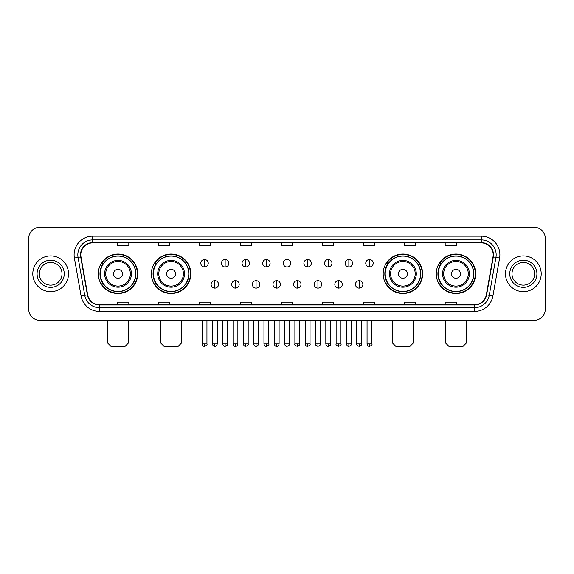 <?xml version="1.0" encoding="UTF-8"?>
<svg xmlns="http://www.w3.org/2000/svg" width="574" height="574" viewBox="0 0 574 574"><rect width="100%" height="100%" fill="white"/><g stroke="black" fill="none" stroke-linecap="round" stroke-linejoin="round"><path stroke-width="0.86" d="M436.247 273.791A19.724 19.724 0 0 0 455.971 293.515A19.724 19.724 0 0 0 475.703 273.791A19.724 19.724 0 0 0 455.971 254.06A19.724 19.724 0 0 0 436.247 273.791M383.174 273.791A19.724 19.724 0 0 0 402.898 293.515A19.724 19.724 0 0 0 422.629 273.791A19.724 19.724 0 0 0 402.898 254.06A19.724 19.724 0 0 0 383.174 273.791M151.371 273.791A19.724 19.724 0 0 0 171.102 293.515A19.724 19.724 0 0 0 190.826 273.791A19.724 19.724 0 0 0 171.102 254.06A19.724 19.724 0 0 0 151.371 273.791M98.297 273.791A19.724 19.724 0 0 0 118.029 293.515A19.724 19.724 0 0 0 137.753 273.791A19.724 19.724 0 0 0 118.029 254.06A19.724 19.724 0 0 0 98.297 273.791M103.033 283.836A18.052 18.052 0 0 1 103.033 263.739M156.106 283.836A18.052 18.052 0 0 1 156.106 263.739M387.902 283.836A18.052 18.052 0 0 1 387.902 263.739M440.976 283.836A18.052 18.052 0 0 1 440.976 263.739M28.7 238.432L28.7 309.142A11.164 11.164 0 0 0 39.864 320.314L534.136 320.314A11.164 11.164 0 0 0 545.3 309.142L545.3 238.432A11.164 11.164 0 0 0 534.136 227.261L39.864 227.261A11.164 11.164 0 0 0 28.7 238.432L28.7 309.142M32.797 273.791A17.866 17.866 0 0 0 50.663 291.649A17.866 17.866 0 0 0 68.521 273.791A17.866 17.866 0 0 0 50.663 255.925A17.866 17.866 0 0 0 32.797 273.791A17.866 17.866 0 0 0 50.663 291.649A17.866 17.866 0 0 0 68.521 273.791A17.866 17.866 0 0 0 50.663 255.925A17.866 17.866 0 0 0 32.797 273.791M505.479 273.791A17.866 17.866 0 0 0 523.337 291.649A17.866 17.866 0 0 0 541.203 273.791A17.866 17.866 0 0 0 523.337 255.925A17.866 17.866 0 0 0 505.479 273.791A17.866 17.866 0 0 0 523.337 291.649A17.866 17.866 0 0 0 541.203 273.791A17.866 17.866 0 0 0 523.337 255.925A17.866 17.866 0 0 0 505.479 273.791M80.805 254.806A11.911 11.911 0 0 1 92.715 242.895L481.285 242.895A11.911 11.911 0 0 1 493.016 256.872L486.321 294.835A11.911 11.911 0 0 1 474.59 304.679L99.41 304.679A11.911 11.911 0 0 1 87.678 294.835L80.984 256.872A11.911 11.911 0 0 1 80.805 254.806M80.511 254.806A12.205 12.205 0 0 0 80.697 256.922L87.392 294.885A12.205 12.205 0 0 0 99.41 304.973L474.59 304.973A12.205 12.205 0 0 0 486.609 294.885L493.303 256.922A12.205 12.205 0 0 0 481.285 242.601L92.715 242.601A12.205 12.205 0 0 0 80.511 254.806M74.39 258.035A18.612 18.612 0 0 1 92.715 236.194L481.285 236.194A18.612 18.612 0 0 1 499.61 258.035L492.915 295.997A18.612 18.612 0 0 1 474.59 311.381L99.41 311.381A18.612 18.612 0 0 1 81.085 295.997L74.39 258.035L78.057 257.389A14.888 14.888 0 0 1 92.715 239.918L481.285 239.918A14.888 14.888 0 0 1 495.943 257.389L489.249 295.352A14.888 14.888 0 0 1 474.59 307.657L99.41 307.657A14.888 14.888 0 0 1 84.751 295.352L78.057 257.389A14.888 14.888 0 0 1 77.827 254.806M534.136 227.261L39.864 227.261M39.864 320.314L534.136 320.314M545.3 309.142L545.3 238.432M486.609 294.885L489.249 295.352L495.943 257.389L499.61 258.035M281.418 242.895L281.418 245.414L292.582 245.414L292.582 242.895M240.477 242.895L240.477 245.414L251.642 245.414L251.642 242.895M199.537 242.895L199.537 245.414L210.701 245.414L210.701 242.895M158.596 242.895L158.596 245.414L169.761 245.414L169.761 242.895M117.656 242.895L117.656 245.414L128.82 245.414L128.82 242.895M322.358 242.895L322.358 245.414L333.523 245.414L333.523 242.895M363.299 242.895L363.299 245.414L374.463 245.414L374.463 242.895M404.24 242.895L404.24 245.414L415.404 245.414L415.404 242.895M445.18 242.895L445.18 245.414L456.344 245.414L456.344 242.895M292.582 304.679L292.582 302.161L281.418 302.161L281.418 304.679M251.642 304.679L251.642 302.161L240.477 302.161L240.477 304.679M210.701 304.679L210.701 302.161L199.537 302.161L199.537 304.679M169.761 304.679L169.761 302.161L158.596 302.161L158.596 304.679M128.82 304.679L128.82 302.161L117.656 302.161L117.656 304.679M333.523 304.679L333.523 302.161L322.358 302.161L322.358 304.679M374.463 304.679L374.463 302.161L363.299 302.161L363.299 304.679M415.404 304.679L415.404 302.161L404.24 302.161L404.24 304.679M456.344 304.679L456.344 302.161L445.18 302.161L445.18 304.679M62.006 273.791A11.344 11.344 0 0 0 50.663 262.44A11.344 11.344 0 0 0 39.312 273.791A11.344 11.344 0 0 0 50.663 285.135A11.344 11.344 0 0 0 62.006 273.791A11.344 11.344 0 0 1 50.663 285.135A11.344 11.344 0 0 1 39.312 273.791M124.723 346.739L111.327 346.739L107.603 343.015L128.447 343.015L124.723 346.739M122.492 273.791A4.463 4.463 0 0 0 118.029 269.321A4.463 4.463 0 0 0 113.559 273.791A4.463 4.463 0 0 0 118.029 278.254A4.463 4.463 0 0 0 122.492 273.791M131.424 273.791A13.396 13.396 0 0 0 118.029 260.388A13.396 13.396 0 0 0 104.626 273.791A13.396 13.396 0 0 0 118.029 287.187A13.396 13.396 0 0 0 131.424 273.791A13.396 13.396 0 0 1 118.029 287.187A13.396 13.396 0 0 1 104.626 273.791M135.708 273.791A17.679 17.679 0 0 0 118.029 256.112A17.679 17.679 0 0 0 100.35 273.791A17.679 17.679 0 0 0 118.029 291.463A17.679 17.679 0 0 0 135.708 273.791M137.38 273.791A19.351 19.351 0 0 1 101.483 283.836L103.277 283.836A17.844 17.844 0 0 0 129.832 287.165A17.844 17.844 0 0 0 129.832 260.409A17.844 17.844 0 0 0 103.277 263.739L101.483 263.739A19.351 19.351 0 0 1 137.38 273.791M177.797 346.739L164.401 346.739L160.677 343.015L181.52 343.015L177.797 346.739M175.565 273.791A4.463 4.463 0 0 0 171.102 269.321A4.463 4.463 0 0 0 166.632 273.791A4.463 4.463 0 0 0 171.102 278.254A4.463 4.463 0 0 0 175.565 273.791M184.498 273.791A13.396 13.396 0 0 0 171.102 260.388A13.396 13.396 0 0 0 157.699 273.791A13.396 13.396 0 0 0 171.102 287.187A13.396 13.396 0 0 0 184.498 273.791A13.396 13.396 0 0 1 171.102 287.187A13.396 13.396 0 0 1 157.699 273.791M188.781 273.791A17.679 17.679 0 0 0 171.102 256.112A17.679 17.679 0 0 0 153.423 273.791A17.679 17.679 0 0 0 171.102 291.463A17.679 17.679 0 0 0 188.781 273.791M190.453 273.791A19.351 19.351 0 0 1 154.557 283.836L156.35 283.836A17.844 17.844 0 0 0 182.905 287.165A17.844 17.844 0 0 0 182.905 260.409A17.844 17.844 0 0 0 156.35 263.739L154.557 263.739A19.351 19.351 0 0 1 190.453 273.791M409.599 346.739L396.204 346.739L392.48 343.015L413.323 343.015L409.599 346.739M407.368 273.791A4.463 4.463 0 0 0 402.898 269.321A4.463 4.463 0 0 0 398.435 273.791A4.463 4.463 0 0 0 402.898 278.254A4.463 4.463 0 0 0 407.368 273.791M416.301 273.791A13.396 13.396 0 0 0 402.898 260.388A13.396 13.396 0 0 0 389.502 273.791A13.396 13.396 0 0 0 402.898 287.187A13.396 13.396 0 0 0 416.301 273.791A13.396 13.396 0 0 1 402.898 287.187A13.396 13.396 0 0 1 389.502 273.791M420.577 273.791A17.679 17.679 0 0 0 402.898 256.112A17.679 17.679 0 0 0 385.219 273.791A17.679 17.679 0 0 0 402.898 291.463A17.679 17.679 0 0 0 420.577 273.791M422.256 273.791A19.351 19.351 0 0 1 386.359 283.836L388.153 283.836A17.844 17.844 0 0 0 414.708 287.165A17.844 17.844 0 0 0 414.708 260.409A17.844 17.844 0 0 0 388.153 263.739L386.359 263.739A19.351 19.351 0 0 1 422.256 273.791M462.673 346.739L449.277 346.739L445.553 343.015L466.397 343.015L462.673 346.739M460.441 273.791A4.463 4.463 0 0 0 455.971 269.321A4.463 4.463 0 0 0 451.508 273.791A4.463 4.463 0 0 0 455.971 278.254A4.463 4.463 0 0 0 460.441 273.791M469.374 273.791A13.396 13.396 0 0 0 455.971 260.388A13.396 13.396 0 0 0 442.576 273.791A13.396 13.396 0 0 0 455.971 287.187A13.396 13.396 0 0 0 469.374 273.791A13.396 13.396 0 0 1 455.971 287.187A13.396 13.396 0 0 1 442.576 273.791M473.65 273.791A17.679 17.679 0 0 0 455.971 256.112A17.679 17.679 0 0 0 438.292 273.791A17.679 17.679 0 0 0 455.971 291.463A17.679 17.679 0 0 0 473.65 273.791M475.329 273.791A19.351 19.351 0 0 1 439.433 283.836L441.227 283.836A17.844 17.844 0 0 0 467.781 287.165A17.844 17.844 0 0 0 467.781 260.409A17.844 17.844 0 0 0 441.227 263.739L439.433 263.739A19.351 19.351 0 0 1 475.329 273.791M534.688 273.791A11.344 11.344 0 0 0 523.337 262.44A11.344 11.344 0 0 0 511.994 273.791A11.344 11.344 0 0 0 523.337 285.135A11.344 11.344 0 0 0 534.688 273.791A11.344 11.344 0 0 1 523.337 285.135A11.344 11.344 0 0 1 511.994 273.791M204.523 259.534A3.724 3.724 0 0 0 200.8 263.251A3.724 3.724 0 0 0 204.523 266.975A3.724 3.724 0 0 0 208.247 263.251A3.724 3.724 0 0 0 204.523 259.534L204.523 266.975A3.724 3.724 0 0 0 208.247 263.251A3.724 3.724 0 0 0 204.523 259.534M225.144 259.534A3.724 3.724 0 0 0 221.421 263.251A3.724 3.724 0 0 0 225.144 266.975A3.724 3.724 0 0 0 228.861 263.251A3.724 3.724 0 0 0 225.144 259.534L225.144 266.975A3.724 3.724 0 0 0 228.861 263.251A3.724 3.724 0 0 0 225.144 259.534M245.758 259.534A3.724 3.724 0 0 0 242.041 263.251A3.724 3.724 0 0 0 245.758 266.975A3.724 3.724 0 0 0 249.482 263.251A3.724 3.724 0 0 0 245.758 259.534L245.758 266.975A3.724 3.724 0 0 0 249.482 263.251A3.724 3.724 0 0 0 245.758 259.534M266.379 259.534A3.724 3.724 0 0 0 262.655 263.251A3.724 3.724 0 0 0 266.379 266.975A3.724 3.724 0 0 0 270.103 263.251A3.724 3.724 0 0 0 266.379 259.534L266.379 266.975A3.724 3.724 0 0 0 270.103 263.251A3.724 3.724 0 0 0 266.379 259.534M287 259.534A3.724 3.724 0 0 0 283.276 263.251A3.724 3.724 0 0 0 287 266.975A3.724 3.724 0 0 0 290.724 263.251A3.724 3.724 0 0 0 287 259.534L287 266.975A3.724 3.724 0 0 0 290.724 263.251A3.724 3.724 0 0 0 287 259.534M307.621 259.534A3.724 3.724 0 0 0 303.897 263.251A3.724 3.724 0 0 0 307.621 266.975A3.724 3.724 0 0 0 311.345 263.251A3.724 3.724 0 0 0 307.621 259.534L307.621 266.975A3.724 3.724 0 0 0 311.345 263.251A3.724 3.724 0 0 0 307.621 259.534M328.242 259.534A3.724 3.724 0 0 0 324.518 263.251A3.724 3.724 0 0 0 328.242 266.975A3.724 3.724 0 0 0 331.959 263.251A3.724 3.724 0 0 0 328.242 259.534L328.242 266.975A3.724 3.724 0 0 0 331.959 263.251A3.724 3.724 0 0 0 328.242 259.534M348.856 259.534A3.724 3.724 0 0 0 345.139 263.251A3.724 3.724 0 0 0 348.856 266.975A3.724 3.724 0 0 0 352.579 263.251A3.724 3.724 0 0 0 348.856 259.534L348.856 266.975A3.724 3.724 0 0 0 352.579 263.251A3.724 3.724 0 0 0 348.856 259.534M369.477 259.534A3.724 3.724 0 0 0 365.753 263.251A3.724 3.724 0 0 0 369.477 266.975A3.724 3.724 0 0 0 373.2 263.251A3.724 3.724 0 0 0 369.477 259.534L369.477 266.975A3.724 3.724 0 0 0 373.2 263.251A3.724 3.724 0 0 0 369.477 259.534M214.834 280.672A3.724 3.724 0 0 0 211.11 284.395A3.724 3.724 0 0 0 214.834 288.119A3.724 3.724 0 0 0 218.558 284.395A3.724 3.724 0 0 0 214.834 280.672L214.834 288.119A3.724 3.724 0 0 0 218.558 284.395A3.724 3.724 0 0 0 214.834 280.672M235.455 280.672A3.724 3.724 0 0 0 231.731 284.395A3.724 3.724 0 0 0 235.455 288.119A3.724 3.724 0 0 0 239.171 284.395A3.724 3.724 0 0 0 235.455 280.672L235.455 288.119A3.724 3.724 0 0 0 239.171 284.395A3.724 3.724 0 0 0 235.455 280.672M256.069 280.672A3.724 3.724 0 0 0 252.352 284.395A3.724 3.724 0 0 0 256.069 288.119A3.724 3.724 0 0 0 259.792 284.395A3.724 3.724 0 0 0 256.069 280.672L256.069 288.119A3.724 3.724 0 0 0 259.792 284.395A3.724 3.724 0 0 0 256.069 280.672M276.69 280.672A3.724 3.724 0 0 0 272.966 284.395A3.724 3.724 0 0 0 276.69 288.119A3.724 3.724 0 0 0 280.413 284.395A3.724 3.724 0 0 0 276.69 280.672L276.69 288.119A3.724 3.724 0 0 0 280.413 284.395A3.724 3.724 0 0 0 276.69 280.672M297.31 280.672A3.724 3.724 0 0 0 293.587 284.395A3.724 3.724 0 0 0 297.31 288.119A3.724 3.724 0 0 0 301.034 284.395A3.724 3.724 0 0 0 297.31 280.672L297.31 288.119A3.724 3.724 0 0 0 301.034 284.395A3.724 3.724 0 0 0 297.31 280.672M317.931 280.672A3.724 3.724 0 0 0 314.208 284.395A3.724 3.724 0 0 0 317.931 288.119A3.724 3.724 0 0 0 321.648 284.395A3.724 3.724 0 0 0 317.931 280.672L317.931 288.119A3.724 3.724 0 0 0 321.648 284.395A3.724 3.724 0 0 0 317.931 280.672M338.545 280.672A3.724 3.724 0 0 0 334.829 284.395A3.724 3.724 0 0 0 338.545 288.119A3.724 3.724 0 0 0 342.269 284.395A3.724 3.724 0 0 0 338.545 280.672L338.545 288.119A3.724 3.724 0 0 0 342.269 284.395A3.724 3.724 0 0 0 338.545 280.672M359.166 280.672A3.724 3.724 0 0 0 355.442 284.395A3.724 3.724 0 0 0 359.166 288.119A3.724 3.724 0 0 0 362.89 284.395A3.724 3.724 0 0 0 359.166 280.672L359.166 288.119A3.724 3.724 0 0 0 362.89 284.395A3.724 3.724 0 0 0 359.166 280.672M481.285 236.194L481.285 242.601M78.057 257.389L80.697 256.922M99.41 311.381L99.41 304.973M474.59 304.973L474.59 311.381M81.085 295.997L87.392 294.885M493.303 256.922L495.943 257.389M92.715 236.194L92.715 242.601M489.249 295.352L492.915 295.997M64.238 273.791A13.575 13.575 0 0 0 50.663 260.209A13.575 13.575 0 0 0 37.08 273.791A13.575 13.575 0 0 0 50.663 287.366A13.575 13.575 0 0 0 64.238 273.791M130.334 273.791A12.312 12.312 0 0 0 118.029 261.479A12.312 12.312 0 0 0 105.716 273.791A12.312 12.312 0 0 0 118.029 286.096A12.312 12.312 0 0 0 130.334 273.791M183.407 273.791A12.312 12.312 0 0 0 171.102 261.479A12.312 12.312 0 0 0 158.79 273.791A12.312 12.312 0 0 0 171.102 286.096A12.312 12.312 0 0 0 183.407 273.791M415.21 273.791A12.312 12.312 0 0 0 402.898 261.479A12.312 12.312 0 0 0 390.593 273.791A12.312 12.312 0 0 0 402.898 286.096A12.312 12.312 0 0 0 415.21 273.791M468.284 273.791A12.312 12.312 0 0 0 455.971 261.479A12.312 12.312 0 0 0 443.666 273.791A12.312 12.312 0 0 0 455.971 286.096A12.312 12.312 0 0 0 468.284 273.791M536.92 273.791A13.575 13.575 0 0 0 523.337 260.209A13.575 13.575 0 0 0 509.762 273.791A13.575 13.575 0 0 0 523.337 287.366A13.575 13.575 0 0 0 536.92 273.791M204.523 343.948L202.105 343.948C202.529 345.67 203.332 346.474 204.523 346.366L204.523 343.948L206.941 343.948L206.941 320.314M225.144 343.948L222.719 343.948C223.143 345.67 223.953 346.474 225.144 346.366L225.144 343.948L227.562 343.948L227.562 320.314M245.758 343.948L243.34 343.948C243.763 345.67 244.574 346.474 245.758 346.366L245.758 343.948L248.183 343.948L248.183 320.314M266.379 343.948L263.961 343.948C264.384 345.67 265.188 346.474 266.379 346.366L266.379 343.948L268.797 343.948L268.797 320.314M287 343.948L284.582 343.948C285.005 345.67 285.809 346.474 287 346.366L287 343.948L289.418 343.948L289.418 320.314M307.621 343.948L305.203 343.948C305.619 345.67 306.43 346.474 307.621 346.366L307.621 343.948L310.039 343.948L310.039 320.314M328.242 343.948L325.817 343.948C326.24 345.67 327.051 346.474 328.242 346.366L328.242 343.948L330.66 343.948L330.66 320.314M348.856 343.948L346.438 343.948C346.861 345.67 347.665 346.474 348.856 346.366L348.856 343.948L351.281 343.948L351.281 320.314M369.477 343.948L367.059 343.948C367.482 345.67 368.286 346.474 369.477 346.366L369.477 343.948L371.895 343.948L371.895 320.314M214.834 343.948L212.416 343.948C212.832 345.67 213.643 346.474 214.834 346.366L214.834 343.948L217.252 343.948L217.252 320.314M235.455 343.948L233.03 343.948C233.453 345.67 234.264 346.474 235.455 346.366L235.455 343.948L237.873 343.948L237.873 320.314M256.069 343.948L253.651 343.948C254.074 345.67 254.878 346.474 256.069 346.366L256.069 343.948L258.494 343.948L258.494 320.314M276.69 343.948L274.272 343.948C274.695 345.67 275.498 346.474 276.69 346.366L276.69 343.948L279.108 343.948L279.108 320.314M297.31 343.948L294.892 343.948C294.397 344.716 295.208 345.526 297.31 346.366L297.31 343.948L299.728 343.948L299.728 320.314M317.931 343.948L315.506 343.948C315.018 344.716 315.822 345.526 317.931 346.366L317.931 343.948L320.349 343.948L320.349 320.314M338.545 343.948L336.127 343.948C335.639 344.716 336.443 345.526 338.545 346.366L338.545 343.948L340.97 343.948L340.97 320.314M359.166 343.948L356.748 343.948C356.26 344.716 357.064 345.526 359.166 346.366L359.166 343.948L361.584 343.948L361.584 320.314M128.447 320.314L128.447 343.015M107.603 320.314L107.603 343.015M181.52 320.314L181.52 343.015M160.677 320.314L160.677 343.015M413.323 320.314L413.323 343.015M392.48 320.314L392.48 343.015M466.397 320.314L466.397 343.015M445.553 320.314L445.553 343.015M202.105 343.948L202.105 320.314M206.941 343.948C207.429 344.716 206.626 345.526 204.523 346.366M222.719 343.948L222.719 320.314M227.562 343.948C228.05 344.716 227.247 345.526 225.144 346.366M243.34 343.948L243.34 320.314M248.183 343.948C248.671 344.716 247.868 345.526 245.758 346.366M263.961 343.948L263.961 320.314M268.797 343.948C269.292 344.716 268.481 345.526 266.379 346.366M284.582 343.948L284.582 320.314M289.418 343.948C289.913 344.716 289.102 345.526 287 346.366M305.203 343.948L305.203 320.314M310.039 343.948C310.527 344.716 309.723 345.526 307.621 346.366M325.817 343.948L325.817 320.314M330.66 343.948C331.148 344.716 330.344 345.526 328.242 346.366M346.438 343.948L346.438 320.314M351.281 343.948C351.769 344.716 350.965 345.526 348.856 346.366M367.059 343.948L367.059 320.314M371.895 343.948C372.39 344.716 371.579 345.526 369.477 346.366M212.416 343.948L212.416 320.314M217.252 343.948C216.828 345.67 216.025 346.474 214.834 346.366M233.03 343.948L233.03 320.314M237.873 343.948C237.449 345.67 236.639 346.474 235.455 346.366M253.651 343.948L253.651 320.314M258.494 343.948C258.07 345.67 257.26 346.474 256.069 346.366M274.272 343.948L274.272 320.314M279.108 343.948C278.684 345.67 277.881 346.474 276.69 346.366M294.892 343.948L294.892 320.314M299.728 343.948C300.216 344.716 299.413 345.526 297.31 346.366M315.506 343.948L315.506 320.314M320.349 343.948C320.837 344.716 320.034 345.526 317.931 346.366M336.127 343.948L336.127 320.314M340.97 343.948C341.458 344.716 340.655 345.526 338.545 346.366M356.748 343.948L356.748 320.314M361.584 343.948C362.079 344.716 361.268 345.526 359.166 346.366"/></g></svg>
